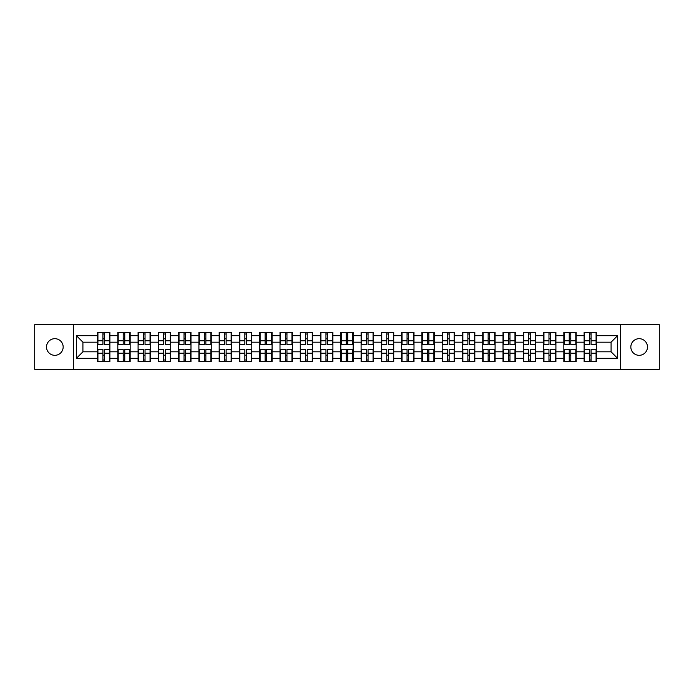 <?xml version="1.0" encoding="UTF-8"?>
<svg xmlns="http://www.w3.org/2000/svg" width="694" height="694" viewBox="0 0 694 694"><rect width="100%" height="100%" fill="white"/><g stroke="black" fill="none" stroke-linecap="round" stroke-linejoin="round"><path stroke-width="1.04" d="M639.157 355.319A8.319 8.319 0 0 1 630.837 347A8.319 8.319 0 0 1 639.157 338.681A8.319 8.319 0 0 1 647.476 347A8.319 8.319 0 0 1 639.157 355.319M54.843 355.319A8.319 8.319 0 0 1 46.524 347A8.319 8.319 0 0 1 54.843 338.681A8.319 8.319 0 0 1 63.163 347A8.319 8.319 0 0 1 54.843 355.319M620.575 369.286L659.3 369.286L659.3 324.714L620.575 324.714L620.575 369.286L73.425 369.286L73.425 324.714L34.7 324.714L34.7 369.286L73.425 369.286M620.575 324.714L73.425 324.714M611.084 351.806L611.084 342.194L596.467 342.194L596.467 351.806L611.084 351.806L617.582 358.304L617.582 335.696L596.467 335.696L596.467 332.313L584.114 332.313L584.114 342.194L576.185 342.194L576.185 351.806L584.114 351.806L584.114 342.194M617.582 358.304L596.467 358.304L596.467 361.687L584.114 361.687L584.114 358.304L576.185 358.304L576.185 361.687L563.84 361.687L563.84 358.304L555.911 358.304L555.911 361.687L543.567 361.687L543.567 358.304L535.638 358.304L535.638 361.687L523.293 361.687L523.293 358.304L515.364 358.304L515.364 361.687L503.02 361.687L503.02 358.304L495.091 358.304L495.091 361.687L482.746 361.687L482.746 358.304L474.817 358.304L474.817 361.687L462.473 361.687L462.473 358.304L454.544 358.304L454.544 361.687L442.199 361.687L442.199 358.304L434.271 358.304L434.271 361.687L421.926 361.687L421.926 358.304L413.997 358.304L413.997 361.687L401.653 361.687L401.653 358.304L393.724 358.304L393.724 361.687L381.379 361.687L381.379 358.304L373.45 358.304L373.45 361.687L361.097 361.687L361.097 358.304L353.177 358.304L353.177 361.687L340.823 361.687L340.823 358.304L332.903 358.304L332.903 361.687L320.55 361.687L320.55 358.304L312.621 358.304L312.621 361.687L300.276 361.687L300.276 358.304L292.348 358.304L292.348 361.687L280.003 361.687L280.003 358.304L272.074 358.304L272.074 361.687L259.729 361.687L259.729 358.304L251.801 358.304L251.801 361.687L239.456 361.687L239.456 358.304L231.527 358.304L231.527 361.687L219.183 361.687L219.183 358.304L211.254 358.304L211.254 361.687L198.909 361.687L198.909 358.304L190.98 358.304L190.98 361.687L178.636 361.687L178.636 358.304L170.707 358.304L170.707 361.687L158.362 361.687L158.362 358.304L150.433 358.304L150.433 361.687L138.089 361.687L138.089 358.304L130.16 358.304L130.16 361.687L117.815 361.687L117.815 358.304L109.886 358.304L109.886 361.687L97.533 361.687L97.533 358.304L76.418 358.304L76.418 335.696L97.533 335.696L97.533 342.194L82.916 342.194L82.916 351.806L97.533 351.806L97.533 342.194M584.114 335.696L576.185 335.696L576.185 332.313L563.84 332.313L563.84 335.696L555.911 335.696L555.911 332.313L543.567 332.313L543.567 335.696L535.638 335.696L535.638 332.313L523.293 332.313L523.293 335.696L515.364 335.696L515.364 332.313L503.02 332.313L503.02 335.696L495.091 335.696L495.091 332.313L482.746 332.313L482.746 335.696L474.817 335.696L474.817 332.313L462.473 332.313L462.473 335.696L454.544 335.696L454.544 332.313L442.199 332.313L442.199 335.696L434.271 335.696L434.271 332.313L421.926 332.313L421.926 335.696L413.997 335.696L413.997 332.313L401.653 332.313L401.653 335.696L393.724 335.696L393.724 332.313L381.379 332.313L381.379 335.696L373.45 335.696L373.45 332.313L361.097 332.313L361.097 335.696L353.177 335.696L353.177 332.313L340.823 332.313L340.823 335.696L332.903 335.696L332.903 332.313L320.55 332.313L320.55 335.696L312.621 335.696L312.621 332.313L300.276 332.313L300.276 335.696L292.348 335.696L292.348 332.313L280.003 332.313L280.003 335.696L272.074 335.696L272.074 332.313L259.729 332.313L259.729 335.696L251.801 335.696L251.801 332.313L239.456 332.313L239.456 335.696L231.527 335.696L231.527 332.313L219.183 332.313L219.183 335.696L211.254 335.696L211.254 332.313L198.909 332.313L198.909 335.696L190.98 335.696L190.98 332.313L178.636 332.313L178.636 335.696L170.707 335.696L170.707 332.313L158.362 332.313L158.362 335.696L150.433 335.696L150.433 332.313L138.089 332.313L138.089 335.696L130.16 335.696L130.16 332.313L117.815 332.313L117.815 335.696L109.886 335.696L109.886 332.313L97.533 332.313L97.533 335.696M584.114 351.806L584.114 358.304M576.185 351.806L576.185 358.304M576.185 335.696L576.185 342.194M555.911 351.806L563.84 351.806L563.84 342.194L555.911 342.194L555.911 358.304M563.84 351.806L563.84 358.304M563.84 335.696L563.84 342.194M555.911 335.696L555.911 342.194M535.638 351.806L543.567 351.806L543.567 342.194L535.638 342.194L535.638 358.304M543.567 351.806L543.567 358.304M543.567 335.696L543.567 342.194M535.638 335.696L535.638 342.194M515.364 351.806L523.293 351.806L523.293 342.194L515.364 342.194L515.364 358.304M523.293 351.806L523.293 358.304M523.293 335.696L523.293 342.194M515.364 335.696L515.364 342.194M495.091 351.806L503.02 351.806L503.02 342.194L495.091 342.194L495.091 358.304M503.02 351.806L503.02 358.304M503.02 335.696L503.02 342.194M495.091 335.696L495.091 342.194M474.817 351.806L482.746 351.806L482.746 342.194L474.817 342.194L474.817 358.304M482.746 351.806L482.746 358.304M482.746 335.696L482.746 342.194M474.817 335.696L474.817 342.194M454.544 351.806L462.473 351.806L462.473 342.194L454.544 342.194L454.544 358.304M462.473 351.806L462.473 358.304M462.473 335.696L462.473 342.194M454.544 335.696L454.544 342.194M434.271 351.806L442.199 351.806L442.199 342.194L434.271 342.194L434.271 358.304M442.199 351.806L442.199 358.304M442.199 335.696L442.199 342.194M434.271 335.696L434.271 342.194M413.997 351.806L421.926 351.806L421.926 342.194L413.997 342.194L413.997 358.304M421.926 351.806L421.926 358.304M421.926 335.696L421.926 342.194M413.997 335.696L413.997 342.194M393.724 351.806L401.653 351.806L401.653 342.194L393.724 342.194L393.724 358.304M401.653 351.806L401.653 358.304M401.653 335.696L401.653 342.194M393.724 335.696L393.724 342.194M373.45 351.806L381.379 351.806L381.379 342.194L373.45 342.194L373.45 358.304M381.379 351.806L381.379 358.304M381.379 335.696L381.379 342.194M373.45 335.696L373.45 342.194M353.177 351.806L361.097 351.806L361.097 342.194L353.177 342.194L353.177 358.304M361.097 351.806L361.097 358.304M361.097 335.696L361.097 342.194M353.177 335.696L353.177 342.194M332.903 351.806L340.823 351.806L340.823 342.194L332.903 342.194L332.903 358.304M340.823 351.806L340.823 358.304M340.823 335.696L340.823 342.194M332.903 335.696L332.903 342.194M312.621 351.806L320.55 351.806L320.55 342.194L312.621 342.194L312.621 358.304M320.55 351.806L320.55 358.304M320.55 335.696L320.55 342.194M312.621 335.696L312.621 342.194M292.348 351.806L300.276 351.806L300.276 342.194L292.348 342.194L292.348 358.304M300.276 351.806L300.276 358.304M300.276 335.696L300.276 342.194M292.348 335.696L292.348 342.194M272.074 351.806L280.003 351.806L280.003 342.194L272.074 342.194L272.074 358.304M280.003 351.806L280.003 358.304M280.003 335.696L280.003 342.194M272.074 335.696L272.074 342.194M251.801 351.806L259.729 351.806L259.729 342.194L251.801 342.194L251.801 358.304M259.729 351.806L259.729 358.304M259.729 335.696L259.729 342.194M251.801 335.696L251.801 342.194M231.527 351.806L239.456 351.806L239.456 342.194L231.527 342.194L231.527 358.304M239.456 351.806L239.456 358.304M239.456 335.696L239.456 342.194M231.527 335.696L231.527 342.194M211.254 351.806L219.183 351.806L219.183 342.194L211.254 342.194L211.254 358.304M219.183 351.806L219.183 358.304M219.183 335.696L219.183 342.194M211.254 335.696L211.254 342.194M190.98 351.806L198.909 351.806L198.909 342.194L190.98 342.194L190.98 358.304M198.909 351.806L198.909 358.304M198.909 335.696L198.909 342.194M190.98 335.696L190.98 342.194M170.707 351.806L178.636 351.806L178.636 342.194L170.707 342.194L170.707 358.304M178.636 351.806L178.636 358.304M178.636 335.696L178.636 342.194M170.707 335.696L170.707 342.194M150.433 351.806L158.362 351.806L158.362 342.194L150.433 342.194L150.433 358.304M158.362 351.806L158.362 358.304M158.362 335.696L158.362 342.194M150.433 335.696L150.433 342.194M130.16 351.806L138.089 351.806L138.089 342.194L130.16 342.194L130.16 358.304M138.089 351.806L138.089 358.304M138.089 335.696L138.089 342.194M130.16 335.696L130.16 342.194M109.886 351.806L117.815 351.806L117.815 342.194L109.886 342.194L109.886 358.304M117.815 351.806L117.815 358.304M117.815 335.696L117.815 342.194M109.886 335.696L109.886 342.194M97.533 351.806L97.533 358.304M82.916 351.806L76.418 358.304M76.418 335.696L82.916 342.194M596.467 351.806L596.467 358.304M596.467 335.696L596.467 342.194M617.582 335.696L611.084 342.194M109.496 332.313L109.496 344.788L104.49 344.788L104.49 332.313M102.929 332.313L102.929 344.788L97.923 344.788L97.923 332.313M102.929 334.005L104.49 334.005M104.49 338.811L102.929 338.811M97.923 361.687L97.923 349.212L102.929 349.212L102.929 361.687M104.49 361.687L104.49 349.212L109.496 349.212L109.496 361.687M104.49 359.995L102.929 359.995M102.929 355.189L104.49 355.189M129.769 332.313L129.769 344.788L124.764 344.788L124.764 332.313M123.202 332.313L123.202 344.788L118.197 344.788L118.197 332.313M123.202 334.005L124.764 334.005M124.764 338.811L123.202 338.811M150.043 332.313L150.043 344.788L145.037 344.788L145.037 332.313M143.476 332.313L143.476 344.788L138.479 344.788L138.479 332.313M143.476 334.005L145.037 334.005M145.037 338.811L143.476 338.811M170.316 332.313L170.316 344.788L165.311 344.788L165.311 332.313M163.749 332.313L163.749 344.788L158.752 344.788L158.752 332.313M163.749 334.005L165.311 334.005M165.311 338.811L163.749 338.811M190.59 332.313L190.59 344.788L185.584 344.788L185.584 332.313M184.023 332.313L184.023 344.788L179.026 344.788L179.026 332.313M184.023 334.005L185.584 334.005M185.584 338.811L184.023 338.811M210.863 332.313L210.863 344.788L205.858 344.788L205.858 332.313M204.305 332.313L204.305 344.788L199.299 344.788L199.299 332.313M204.305 334.005L205.858 334.005M205.858 338.811L204.305 338.811M118.197 361.687L118.197 349.212L123.202 349.212L123.202 361.687M124.764 361.687L124.764 349.212L129.769 349.212L129.769 361.687M124.764 359.995L123.202 359.995M123.202 355.189L124.764 355.189M138.479 361.687L138.479 349.212L143.476 349.212L143.476 361.687M145.037 361.687L145.037 349.212L150.043 349.212L150.043 361.687M145.037 359.995L143.476 359.995M143.476 355.189L145.037 355.189M158.752 361.687L158.752 349.212L163.749 349.212L163.749 361.687M165.311 361.687L165.311 349.212L170.316 349.212L170.316 361.687M165.311 359.995L163.749 359.995M163.749 355.189L165.311 355.189M179.026 361.687L179.026 349.212L184.023 349.212L184.023 361.687M185.584 361.687L185.584 349.212L190.59 349.212L190.59 361.687M185.584 359.995L184.023 359.995M184.023 355.189L185.584 355.189M199.299 361.687L199.299 349.212L204.305 349.212L204.305 361.687M205.858 361.687L205.858 349.212L210.863 349.212L210.863 361.687M205.858 359.995L204.305 359.995M204.305 355.189L205.858 355.189M231.137 332.313L231.137 344.788L226.131 344.788L226.131 332.313M224.578 332.313L224.578 344.788L219.573 344.788L219.573 332.313M224.578 334.005L226.131 334.005M226.131 338.811L224.578 338.811M219.573 361.687L219.573 349.212L224.578 349.212L224.578 361.687M226.131 361.687L226.131 349.212L231.137 349.212L231.137 361.687M226.131 359.995L224.578 359.995M224.578 355.189L226.131 355.189M251.41 332.313L251.41 344.788L246.405 344.788L246.405 332.313M244.852 332.313L244.852 344.788L239.846 344.788L239.846 332.313M244.852 334.005L246.405 334.005M246.405 338.811L244.852 338.811M239.846 361.687L239.846 349.212L244.852 349.212L244.852 361.687M246.405 361.687L246.405 349.212L251.41 349.212L251.41 361.687M246.405 359.995L244.852 359.995M244.852 355.189L246.405 355.189M271.684 332.313L271.684 344.788L266.687 344.788L266.687 332.313M265.125 332.313L265.125 344.788L260.12 344.788L260.12 332.313M265.125 334.005L266.687 334.005M266.687 338.811L265.125 338.811M260.12 361.687L260.12 349.212L265.125 349.212L265.125 361.687M266.687 361.687L266.687 349.212L271.684 349.212L271.684 361.687M266.687 359.995L265.125 359.995M265.125 355.189L266.687 355.189M291.957 332.313L291.957 344.788L286.96 344.788L286.96 332.313M285.399 332.313L285.399 344.788L280.393 344.788L280.393 332.313M285.399 334.005L286.96 334.005M286.96 338.811L285.399 338.811M280.393 361.687L280.393 349.212L285.399 349.212L285.399 361.687M286.96 361.687L286.96 349.212L291.957 349.212L291.957 361.687M286.96 359.995L285.399 359.995M285.399 355.189L286.96 355.189M312.239 332.313L312.239 344.788L307.234 344.788L307.234 332.313M305.672 332.313L305.672 344.788L300.667 344.788L300.667 332.313M305.672 334.005L307.234 334.005M307.234 338.811L305.672 338.811M300.667 361.687L300.667 349.212L305.672 349.212L305.672 361.687M307.234 361.687L307.234 349.212L312.239 349.212L312.239 361.687M307.234 359.995L305.672 359.995M305.672 355.189L307.234 355.189M332.513 332.313L332.513 344.788L327.507 344.788L327.507 332.313M325.946 332.313L325.946 344.788L320.94 344.788L320.94 332.313M325.946 334.005L327.507 334.005M327.507 338.811L325.946 338.811M320.94 361.687L320.94 349.212L325.946 349.212L325.946 361.687M327.507 361.687L327.507 349.212L332.513 349.212L332.513 361.687M327.507 359.995L325.946 359.995M325.946 355.189L327.507 355.189M352.786 332.313L352.786 344.788L347.781 344.788L347.781 332.313M346.219 332.313L346.219 344.788L341.214 344.788L341.214 332.313M346.219 334.005L347.781 334.005M347.781 338.811L346.219 338.811M341.214 361.687L341.214 349.212L346.219 349.212L346.219 361.687M347.781 361.687L347.781 349.212L352.786 349.212L352.786 361.687M347.781 359.995L346.219 359.995M346.219 355.189L347.781 355.189M373.06 332.313L373.06 344.788L368.054 344.788L368.054 332.313M366.493 332.313L366.493 344.788L361.487 344.788L361.487 332.313M366.493 334.005L368.054 334.005M368.054 338.811L366.493 338.811M361.487 361.687L361.487 349.212L366.493 349.212L366.493 361.687M368.054 361.687L368.054 349.212L373.06 349.212L373.06 361.687M368.054 359.995L366.493 359.995M366.493 355.189L368.054 355.189M393.333 332.313L393.333 344.788L388.328 344.788L388.328 332.313M386.766 332.313L386.766 344.788L381.761 344.788L381.761 332.313M386.766 334.005L388.328 334.005M388.328 338.811L386.766 338.811M381.761 361.687L381.761 349.212L386.766 349.212L386.766 361.687M388.328 361.687L388.328 349.212L393.333 349.212L393.333 361.687M388.328 359.995L386.766 359.995M386.766 355.189L388.328 355.189M413.607 332.313L413.607 344.788L408.601 344.788L408.601 332.313M407.04 332.313L407.04 344.788L402.043 344.788L402.043 332.313M407.04 334.005L408.601 334.005M408.601 338.811L407.04 338.811M402.043 361.687L402.043 349.212L407.04 349.212L407.04 361.687M408.601 361.687L408.601 349.212L413.607 349.212L413.607 361.687M408.601 359.995L407.04 359.995M407.04 355.189L408.601 355.189M433.88 332.313L433.88 344.788L428.875 344.788L428.875 332.313M427.313 332.313L427.313 344.788L422.316 344.788L422.316 332.313M427.313 334.005L428.875 334.005M428.875 338.811L427.313 338.811M422.316 361.687L422.316 349.212L427.313 349.212L427.313 361.687M428.875 361.687L428.875 349.212L433.88 349.212L433.88 361.687M428.875 359.995L427.313 359.995M427.313 355.189L428.875 355.189M454.154 332.313L454.154 344.788L449.148 344.788L449.148 332.313M447.595 332.313L447.595 344.788L442.59 344.788L442.59 332.313M447.595 334.005L449.148 334.005M449.148 338.811L447.595 338.811M442.59 361.687L442.59 349.212L447.595 349.212L447.595 361.687M449.148 361.687L449.148 349.212L454.154 349.212L454.154 361.687M449.148 359.995L447.595 359.995M447.595 355.189L449.148 355.189M474.427 332.313L474.427 344.788L469.422 344.788L469.422 332.313M467.869 332.313L467.869 344.788L462.863 344.788L462.863 332.313M467.869 334.005L469.422 334.005M469.422 338.811L467.869 338.811M462.863 361.687L462.863 349.212L467.869 349.212L467.869 361.687M469.422 361.687L469.422 349.212L474.427 349.212L474.427 361.687M469.422 359.995L467.869 359.995M467.869 355.189L469.422 355.189M494.701 332.313L494.701 344.788L489.695 344.788L489.695 332.313M488.142 332.313L488.142 344.788L483.137 344.788L483.137 332.313M488.142 334.005L489.695 334.005M489.695 338.811L488.142 338.811M483.137 361.687L483.137 349.212L488.142 349.212L488.142 361.687M489.695 361.687L489.695 349.212L494.701 349.212L494.701 361.687M489.695 359.995L488.142 359.995M488.142 355.189L489.695 355.189M514.974 332.313L514.974 344.788L509.977 344.788L509.977 332.313M508.416 332.313L508.416 344.788L503.41 344.788L503.41 332.313M508.416 334.005L509.977 334.005M509.977 338.811L508.416 338.811M503.41 361.687L503.41 349.212L508.416 349.212L508.416 361.687M509.977 361.687L509.977 349.212L514.974 349.212L514.974 361.687M509.977 359.995L508.416 359.995M508.416 355.189L509.977 355.189M535.248 332.313L535.248 344.788L530.251 344.788L530.251 332.313M528.689 332.313L528.689 344.788L523.684 344.788L523.684 332.313M528.689 334.005L530.251 334.005M530.251 338.811L528.689 338.811M523.684 361.687L523.684 349.212L528.689 349.212L528.689 361.687M530.251 361.687L530.251 349.212L535.248 349.212L535.248 361.687M530.251 359.995L528.689 359.995M528.689 355.189L530.251 355.189M555.521 332.313L555.521 344.788L550.524 344.788L550.524 332.313M548.963 332.313L548.963 344.788L543.957 344.788L543.957 332.313M548.963 334.005L550.524 334.005M550.524 338.811L548.963 338.811M543.957 361.687L543.957 349.212L548.963 349.212L548.963 361.687M550.524 361.687L550.524 349.212L555.521 349.212L555.521 361.687M550.524 359.995L548.963 359.995M548.963 355.189L550.524 355.189M575.803 332.313L575.803 344.788L570.798 344.788L570.798 332.313M569.236 332.313L569.236 344.788L564.231 344.788L564.231 332.313M569.236 334.005L570.798 334.005M570.798 338.811L569.236 338.811M564.231 361.687L564.231 349.212L569.236 349.212L569.236 361.687M570.798 361.687L570.798 349.212L575.803 349.212L575.803 361.687M570.798 359.995L569.236 359.995M569.236 355.189L570.798 355.189M596.077 332.313L596.077 344.788L591.071 344.788L591.071 332.313M589.51 332.313L589.51 344.788L584.504 344.788L584.504 332.313M589.51 334.005L591.071 334.005M591.071 338.811L589.51 338.811M584.504 361.687L584.504 349.212L589.51 349.212L589.51 361.687M591.071 361.687L591.071 349.212L596.077 349.212L596.077 361.687M591.071 359.995L589.51 359.995M589.51 355.189L591.071 355.189M102.929 340.78L97.923 340.78M102.929 344.623L97.923 344.623M109.496 340.78L104.49 340.78M109.496 344.623L104.49 344.623M104.49 353.22L109.496 353.22M104.49 349.377L109.496 349.377M97.923 353.22L102.929 353.22M97.923 349.377L102.929 349.377M123.202 340.78L118.197 340.78M123.202 344.623L118.197 344.623M129.769 340.78L124.764 340.78M129.769 344.623L124.764 344.623M143.476 340.78L138.479 340.78M143.476 344.623L138.479 344.623M150.043 340.78L145.037 340.78M150.043 344.623L145.037 344.623M163.749 340.78L158.752 340.78M163.749 344.623L158.752 344.623M170.316 340.78L165.311 340.78M170.316 344.623L165.311 344.623M184.023 340.78L179.026 340.78M184.023 344.623L179.026 344.623M190.59 340.78L185.584 340.78M190.59 344.623L185.584 344.623M204.305 340.78L199.299 340.78M204.305 344.623L199.299 344.623M210.863 340.78L205.858 340.78M210.863 344.623L205.858 344.623M124.764 353.22L129.769 353.22M124.764 349.377L129.769 349.377M118.197 353.22L123.202 353.22M118.197 349.377L123.202 349.377M145.037 353.22L150.043 353.22M145.037 349.377L150.043 349.377M138.479 353.22L143.476 353.22M138.479 349.377L143.476 349.377M165.311 353.22L170.316 353.22M165.311 349.377L170.316 349.377M158.752 353.22L163.749 353.22M158.752 349.377L163.749 349.377M185.584 353.22L190.59 353.22M185.584 349.377L190.59 349.377M179.026 353.22L184.023 353.22M179.026 349.377L184.023 349.377M205.858 353.22L210.863 353.22M205.858 349.377L210.863 349.377M199.299 353.22L204.305 353.22M199.299 349.377L204.305 349.377M224.578 340.78L219.573 340.78M224.578 344.623L219.573 344.623M231.137 340.78L226.131 340.78M231.137 344.623L226.131 344.623M226.131 353.22L231.137 353.22M226.131 349.377L231.137 349.377M219.573 353.22L224.578 353.22M219.573 349.377L224.578 349.377M244.852 340.78L239.846 340.78M244.852 344.623L239.846 344.623M251.41 340.78L246.405 340.78M251.41 344.623L246.405 344.623M246.405 353.22L251.41 353.22M246.405 349.377L251.41 349.377M239.846 353.22L244.852 353.22M239.846 349.377L244.852 349.377M265.125 340.78L260.12 340.78M265.125 344.623L260.12 344.623M271.684 340.78L266.687 340.78M271.684 344.623L266.687 344.623M266.687 353.22L271.684 353.22M266.687 349.377L271.684 349.377M260.12 353.22L265.125 353.22M260.12 349.377L265.125 349.377M285.399 340.78L280.393 340.78M285.399 344.623L280.393 344.623M291.957 340.78L286.96 340.78M291.957 344.623L286.96 344.623M286.96 353.22L291.957 353.22M286.96 349.377L291.957 349.377M280.393 353.22L285.399 353.22M280.393 349.377L285.399 349.377M305.672 340.78L300.667 340.78M305.672 344.623L300.667 344.623M312.239 340.78L307.234 340.78M312.239 344.623L307.234 344.623M307.234 353.22L312.239 353.22M307.234 349.377L312.239 349.377M300.667 353.22L305.672 353.22M300.667 349.377L305.672 349.377M325.946 340.78L320.94 340.78M325.946 344.623L320.94 344.623M332.513 340.78L327.507 340.78M332.513 344.623L327.507 344.623M327.507 353.22L332.513 353.22M327.507 349.377L332.513 349.377M320.94 353.22L325.946 353.22M320.94 349.377L325.946 349.377M346.219 340.78L341.214 340.78M346.219 344.623L341.214 344.623M352.786 340.78L347.781 340.78M352.786 344.623L347.781 344.623M347.781 353.22L352.786 353.22M347.781 349.377L352.786 349.377M341.214 353.22L346.219 353.22M341.214 349.377L346.219 349.377M366.493 340.78L361.487 340.78M366.493 344.623L361.487 344.623M373.06 340.78L368.054 340.78M373.06 344.623L368.054 344.623M368.054 353.22L373.06 353.22M368.054 349.377L373.06 349.377M361.487 353.22L366.493 353.22M361.487 349.377L366.493 349.377M386.766 340.78L381.761 340.78M386.766 344.623L381.761 344.623M393.333 340.78L388.328 340.78M393.333 344.623L388.328 344.623M388.328 353.22L393.333 353.22M388.328 349.377L393.333 349.377M381.761 353.22L386.766 353.22M381.761 349.377L386.766 349.377M407.04 340.78L402.043 340.78M407.04 344.623L402.043 344.623M413.607 340.78L408.601 340.78M413.607 344.623L408.601 344.623M408.601 353.22L413.607 353.22M408.601 349.377L413.607 349.377M402.043 353.22L407.04 353.22M402.043 349.377L407.04 349.377M427.313 340.78L422.316 340.78M427.313 344.623L422.316 344.623M433.88 340.78L428.875 340.78M433.88 344.623L428.875 344.623M428.875 353.22L433.88 353.22M428.875 349.377L433.88 349.377M422.316 353.22L427.313 353.22M422.316 349.377L427.313 349.377M447.595 340.78L442.59 340.78M447.595 344.623L442.59 344.623M454.154 340.78L449.148 340.78M454.154 344.623L449.148 344.623M449.148 353.22L454.154 353.22M449.148 349.377L454.154 349.377M442.59 353.22L447.595 353.22M442.59 349.377L447.595 349.377M467.869 340.78L462.863 340.78M467.869 344.623L462.863 344.623M474.427 340.78L469.422 340.78M474.427 344.623L469.422 344.623M469.422 353.22L474.427 353.22M469.422 349.377L474.427 349.377M462.863 353.22L467.869 353.22M462.863 349.377L467.869 349.377M488.142 340.78L483.137 340.78M488.142 344.623L483.137 344.623M494.701 340.78L489.695 340.78M494.701 344.623L489.695 344.623M489.695 353.22L494.701 353.22M489.695 349.377L494.701 349.377M483.137 353.22L488.142 353.22M483.137 349.377L488.142 349.377M508.416 340.78L503.41 340.78M508.416 344.623L503.41 344.623M514.974 340.78L509.977 340.78M514.974 344.623L509.977 344.623M509.977 353.22L514.974 353.22M509.977 349.377L514.974 349.377M503.41 353.22L508.416 353.22M503.41 349.377L508.416 349.377M528.689 340.78L523.684 340.78M528.689 344.623L523.684 344.623M535.248 340.78L530.251 340.78M535.248 344.623L530.251 344.623M530.251 353.22L535.248 353.22M530.251 349.377L535.248 349.377M523.684 353.22L528.689 353.22M523.684 349.377L528.689 349.377M548.963 340.78L543.957 340.78M548.963 344.623L543.957 344.623M555.521 340.78L550.524 340.78M555.521 344.623L550.524 344.623M550.524 353.22L555.521 353.22M550.524 349.377L555.521 349.377M543.957 353.22L548.963 353.22M543.957 349.377L548.963 349.377M569.236 340.78L564.231 340.78M569.236 344.623L564.231 344.623M575.803 340.78L570.798 340.78M575.803 344.623L570.798 344.623M570.798 353.22L575.803 353.22M570.798 349.377L575.803 349.377M564.231 353.22L569.236 353.22M564.231 349.377L569.236 349.377M589.51 340.78L584.504 340.78M589.51 344.623L584.504 344.623M596.077 340.78L591.071 340.78M596.077 344.623L591.071 344.623M591.071 353.22L596.077 353.22M591.071 349.377L596.077 349.377M584.504 353.22L589.51 353.22M584.504 349.377L589.51 349.377"/></g></svg>
